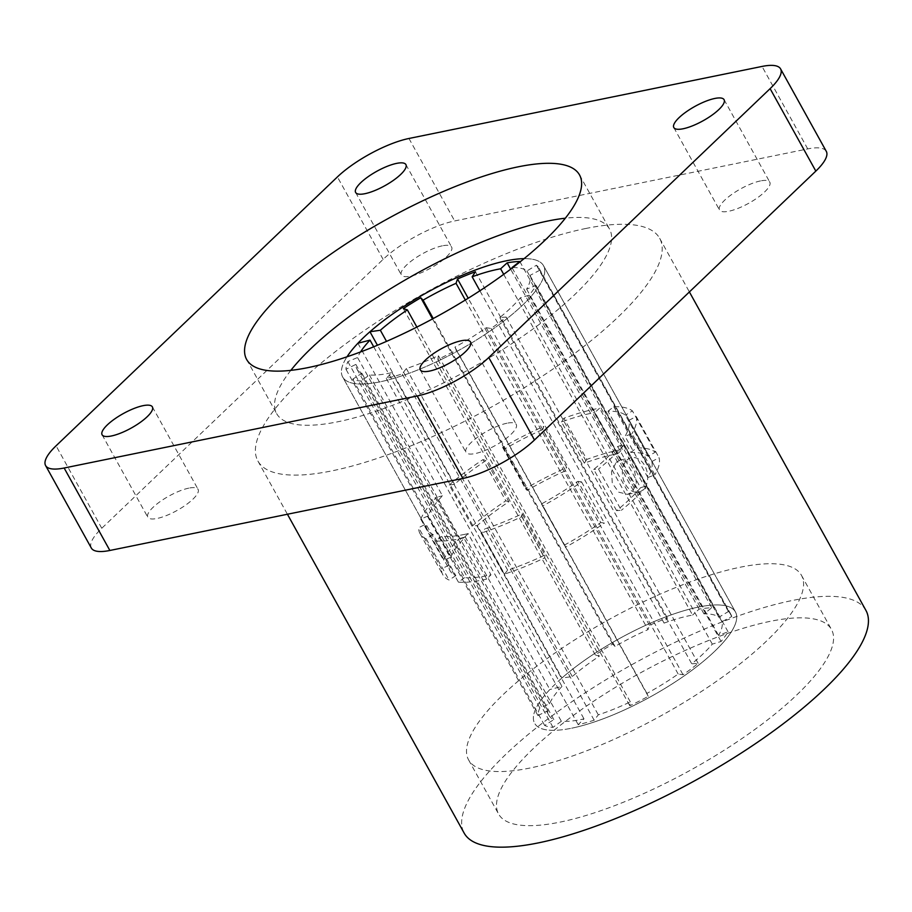<?xml version="1.0" encoding="UTF-8"?>
<svg xmlns="http://www.w3.org/2000/svg" width="912" height="912" viewBox="0 0 912 912"><rect width="100%" height="100%" fill="white"/><g stroke="black" fill="none" stroke-linecap="round" stroke-linejoin="round"><path stroke-width="0.68" stroke-dasharray="4.56 3.42" d="M585.561 228.536A229.676 66.006 151 0 1 659.684 238.34A229.676 66.006 151 0 1 561.279 363.238A229.676 66.006 151 0 1 332.036 470.843A229.676 66.006 151 0 1 257.914 461.039A229.676 66.006 151 0 1 356.318 336.14A229.676 66.006 151 0 1 585.561 228.536M865.921 610.402A229.676 66.006 -29 0 0 791.81 600.598A229.676 66.006 -29 0 0 562.567 708.202A229.676 66.006 -29 0 0 464.162 833.101M770.07 621.368A190.312 54.686 -29 0 0 580.135 710.528A190.312 54.686 -29 0 0 498.59 814.017A190.312 54.686 -29 0 0 560.002 822.134A190.312 54.686 -29 0 0 749.949 732.986A190.312 54.686 -29 0 0 831.482 629.497A190.312 54.686 -29 0 0 770.07 621.368M530.009 768.018A190.312 54.686 151 0 1 468.597 759.901A190.312 54.686 151 0 1 550.13 656.412A190.312 54.686 151 0 1 740.077 567.253A190.312 54.686 151 0 1 801.488 575.369A190.312 54.686 151 0 1 719.956 678.87A190.312 54.686 151 0 1 530.009 768.018M188.818 488.137A28.739 8.265 -29 0 0 160.124 501.6A28.739 8.265 -29 0 0 147.812 517.229A28.739 8.265 -29 0 0 157.081 518.461A28.739 8.265 -29 0 0 185.774 504.997A28.739 8.265 -29 0 0 198.086 489.356A28.739 8.265 -29 0 0 188.818 488.137M506.981 423.225A28.739 8.265 -29 0 0 478.298 436.688A28.739 8.265 -29 0 0 465.975 452.318A28.739 8.265 -29 0 0 475.255 453.549A28.739 8.265 -29 0 0 503.937 440.074A28.739 8.265 -29 0 0 516.26 424.445A28.739 8.265 -29 0 0 506.981 423.225M442.343 245.83A28.739 8.265 -29 0 0 413.66 259.293A28.739 8.265 -29 0 0 401.348 274.922A28.739 8.265 -29 0 0 410.617 276.154A28.739 8.265 -29 0 0 439.31 262.69A28.739 8.265 -29 0 0 451.622 247.061A28.739 8.265 -29 0 0 442.343 245.83M760.517 180.918A28.739 8.265 -29 0 0 731.823 194.381A28.739 8.265 -29 0 0 719.511 210.011A28.739 8.265 -29 0 0 728.791 211.242A28.739 8.265 -29 0 0 757.473 197.779A28.739 8.265 -29 0 0 769.785 182.149A28.739 8.265 -29 0 0 760.517 180.918M357.903 343.254L442.457 495.797A114.809 32.992 -29 0 0 427.922 516.055L450.767 557.266A114.809 32.992 151 0 1 465.302 536.997L549.856 689.54A114.809 32.992 -29 0 0 534.626 723.296A114.809 32.992 -29 0 0 571.676 728.198A114.809 32.992 151 0 1 534.626 723.296A114.809 32.992 151 0 1 583.817 660.858A114.809 32.992 151 0 1 698.41 607.073A114.809 32.992 151 0 1 735.46 611.975A114.809 32.992 151 0 1 686.269 674.413A114.809 32.992 151 0 1 571.676 728.198A114.809 32.992 -29 0 0 686.269 674.413A114.809 32.992 -29 0 0 735.46 611.975A114.809 32.992 -29 0 0 698.41 607.073A114.809 32.992 -29 0 0 561.906 678.026L477.341 525.483A114.809 32.992 151 0 1 508.839 501.76L485.993 460.56A114.809 32.992 -29 0 0 454.507 484.283L377.443 345.26M427.226 529.553L342.673 377.009A114.809 32.992 151 0 0 379.723 381.9A114.809 32.992 151 0 0 494.315 328.115A114.809 32.992 151 0 0 543.506 265.677A114.809 32.992 151 0 0 524.081 258.655A114.809 32.992 151 0 1 543.506 265.677A114.809 32.992 151 0 1 494.315 328.115A114.809 32.992 151 0 1 379.723 381.9A114.809 32.992 151 0 1 342.673 377.009A114.809 32.992 151 0 1 347.005 356.809A114.809 32.992 151 0 0 342.673 377.009L450.072 570.752A114.809 32.992 151 0 1 448.807 565.28L425.961 524.081A114.809 32.992 -29 0 0 427.226 529.553A114.809 32.992 -29 0 0 433.006 534.443L455.84 575.654A114.809 32.992 151 0 1 450.072 570.752M290.837 370.363A190.312 54.686 -29 0 0 276.644 413.603A190.312 54.686 -29 0 0 338.056 421.732A190.312 54.686 -29 0 0 528.002 332.572A190.312 54.686 -29 0 0 609.535 229.083A190.312 54.686 -29 0 0 565.337 218.207M91.314 548.021A57.49 16.519 151 0 1 101.768 528.276L383.12 259.384A57.49 16.519 151 0 1 454.666 220.943L807.736 148.907A57.49 16.519 151 0 1 826.295 151.358M564.311 545.148L541.466 503.937A114.809 32.992 -29 0 0 577.923 481.331L600.757 522.542A114.809 32.992 151 0 1 564.311 545.148L541.466 503.937M507.653 570.125L484.808 528.914A114.809 32.992 -29 0 0 522.154 513.809L545 555.02A114.809 32.992 151 0 1 507.653 570.125L504.564 574.093L481.73 532.882L484.808 528.914M648.238 456.353L625.393 415.142A114.809 32.992 -29 0 0 607.973 411.209L630.819 452.409A114.809 32.992 151 0 1 648.238 456.353L655.272 452.124L632.426 410.913L625.393 415.142M647.862 477.523L625.028 436.312A114.809 32.992 -29 0 0 628.927 420.352L651.772 461.563A114.809 32.992 151 0 1 647.862 477.523L654.873 474.821L632.039 433.61L625.028 436.312M616.58 510.629L593.735 469.418A114.809 32.992 -29 0 0 617.72 446.492L640.566 487.703A114.809 32.992 151 0 1 616.58 510.629L621.346 510.298L598.5 469.099L593.735 469.418M464.276 534.443A114.809 32.992 -29 0 0 468.13 533.611L490.975 574.811A114.809 32.992 151 0 1 487.122 575.654A114.809 32.992 151 0 1 464.596 577.638L441.75 536.427A114.809 32.992 -29 0 0 464.276 534.443M613.856 454.529A114.809 32.992 151 0 1 617.572 453.834L594.727 412.623A114.809 32.992 -29 0 0 591.01 413.318A114.809 32.992 -29 0 0 561.518 421.96L584.364 463.171A114.809 32.992 151 0 1 613.856 454.529M565.6 470.763L542.765 429.552A114.809 32.992 -29 0 0 504.302 449.206L527.147 490.405A114.809 32.992 151 0 1 565.6 470.763L566.694 467.571L543.848 426.36L542.765 429.552M617.572 453.834L622.394 449.422A123.086 35.374 -29 0 0 618.416 450.175A123.086 35.374 -29 0 0 586.804 459.431L563.958 418.22A123.086 35.374 151 0 1 595.57 408.964A123.086 35.374 151 0 1 599.56 408.211L594.727 412.623M503.709 274.352L692.584 615.087A98.485 28.306 -29 0 0 689.404 615.691A98.485 28.306 -29 0 0 664.096 623.101L667.39 618.051A109.645 31.51 -29 0 0 649.481 625.301L648.01 629.611A98.485 28.306 -29 0 0 615.019 646.46L612.75 644.066A109.645 31.51 -29 0 0 595.274 654.907L599.321 656.207A98.485 28.306 -29 0 0 572.303 676.556L561.906 678.026M616.159 462.384L620.662 459.91L628.55 462.293L634.661 471.276L636.416 482.779L632.472 491.819L627.684 494.338L618.701 492.184L612.294 483.269L611.53 471.561L616.159 462.384M626.897 460.184A17.567 12.426 -101.5 0 1 631.537 457.687A17.567 12.426 -101.5 0 1 646.232 468.905A17.567 12.426 -101.5 0 1 643.211 489.619A17.567 12.426 -101.5 0 1 638.56 492.115A17.567 12.426 -101.5 0 1 623.876 480.909A17.567 12.426 -101.5 0 1 626.897 460.184M617.72 446.492L624.207 444.52A123.086 35.374 151 0 1 598.5 469.099M640.566 487.703L647.053 485.731A123.086 35.374 151 0 1 621.346 510.298M624.207 444.52L647.053 485.731M628.927 420.352L636.223 416.499A123.086 35.374 151 0 1 632.039 433.61M651.772 461.563L659.068 457.699A123.086 35.374 151 0 1 654.873 474.821M636.223 416.499L659.068 457.699M607.973 411.209L613.765 406.695A123.086 35.374 151 0 1 632.426 410.913M630.819 452.409L636.599 447.906A123.086 35.374 151 0 1 655.272 452.124M613.765 406.695L636.599 447.906M622.394 449.422L599.56 408.211M373.703 346.799L561.974 686.428L549.856 689.54M561.974 686.428A98.485 28.306 -29 0 0 549.503 703.813L539.813 707.906A109.645 31.51 -29 0 0 537.932 715.567L547.816 710.687A98.485 28.306 -29 0 0 548.91 715.384A98.485 28.306 -29 0 0 553.858 719.591L544.658 725.473A109.645 31.51 -29 0 0 553.014 727.366L561.359 721.278A98.485 28.306 -29 0 0 583.988 718.861L578.208 724.675A109.645 31.51 -29 0 0 594.134 720.195L598.295 714.837A98.485 28.306 -29 0 0 630.329 701.887L629.804 705.763A109.645 31.51 -29 0 0 648.25 696.335L646.904 693.416A98.485 28.306 -29 0 0 678.163 674.025L683.054 674.743A109.645 31.51 -29 0 0 698.159 663.366L691.741 663.799A98.485 28.306 -29 0 0 712.306 644.134L721.073 641.478A109.645 31.51 -29 0 0 728.038 631.754L718.576 635.413A98.485 28.306 -29 0 0 721.928 621.71L731.766 616.512A109.645 31.51 -29 0 0 730.945 614.483A109.645 31.51 -29 0 0 728.392 611.542L718.884 617.242A98.485 28.306 -29 0 0 703.95 613.867L711.759 607.78A109.645 31.51 -29 0 0 699.105 609.125L692.584 615.087M468.13 533.611L463.843 537.909L486.689 579.12L490.975 574.811M512.795 267.558A98.485 28.306 151 0 1 526.931 270.955L536.438 265.244A109.645 31.51 151 0 1 538.992 268.185A109.645 31.51 151 0 1 539.813 270.214L529.963 275.424A98.485 28.306 151 0 1 526.623 289.115L536.085 285.467A109.645 31.51 151 0 1 529.12 295.18L520.353 297.848A98.485 28.306 151 0 1 499.787 317.513L506.206 317.08A109.645 31.51 151 0 1 491.101 328.457L486.21 327.727A98.485 28.306 151 0 1 454.951 347.119L456.296 350.037A109.645 31.51 151 0 1 437.84 359.465L438.376 355.589A98.485 28.306 151 0 1 406.342 368.551L402.181 373.897A109.645 31.51 151 0 1 386.255 378.377L392.035 372.575A98.485 28.306 151 0 1 369.406 374.992L361.061 381.068A109.645 31.51 151 0 1 352.705 379.175L361.904 373.293A98.485 28.306 151 0 1 356.945 369.086A98.485 28.306 151 0 1 355.862 364.401L345.979 369.28A109.645 31.51 151 0 1 347.86 361.619L357.55 357.515A98.485 28.306 151 0 1 360.536 351.964M522.154 513.809L521.755 516.682A123.086 35.374 151 0 1 481.73 532.882M545 555.02L544.601 557.893A123.086 35.374 151 0 1 504.564 574.093M521.755 516.682L544.601 557.893M577.923 481.331L581.537 481.867A123.086 35.374 151 0 1 542.469 506.103M600.757 522.542L604.382 523.078A123.086 35.374 151 0 1 565.303 547.314M581.537 481.867L604.382 523.078M504.302 449.206L502.626 447.427A123.086 35.374 151 0 1 543.848 426.36M527.147 490.405L525.472 488.638A123.086 35.374 151 0 1 566.694 467.571M502.626 447.427L525.472 488.638M454.507 484.283L449.24 485.024L472.074 526.235L477.341 525.483M572.303 676.556L386.517 341.384M449.24 485.024A123.086 35.374 151 0 1 482.995 459.591L485.993 460.56M508.839 501.76L505.841 500.802L482.995 459.591M472.074 526.235A123.086 35.374 151 0 1 505.841 500.802M584.364 463.171L586.804 459.431M561.518 421.96L563.958 418.22M416.887 327.077L599.321 656.207M595.274 654.907L403.321 308.609M432.527 318.926L612.75 644.066M465.325 300.025L648.01 629.611M615.019 646.46L433.246 318.539M649.481 625.301L468.198 298.247M475.437 271.753L667.39 618.051M664.096 623.101L479.894 290.78M699.105 609.125L510.663 269.177M519.806 261.482L711.759 607.78M703.95 613.867L512.225 267.991M526.931 270.955L718.884 617.242M728.392 611.542L536.438 265.244M539.813 270.214L731.766 616.512M721.928 621.71L529.963 275.424M526.623 289.115L718.576 635.413M728.038 631.754L536.085 285.467M529.12 295.18L721.073 641.478M712.306 644.134L520.353 297.848M499.787 317.513L691.741 663.799M698.159 663.366L506.206 317.08M491.101 328.457L683.054 674.743M678.163 674.025L486.21 327.727M454.951 347.119L646.904 693.416M648.25 696.335L456.296 350.037M437.84 359.465L629.804 705.763M630.329 701.887L438.376 355.589M406.342 368.551L598.295 714.837M594.134 720.195L402.181 373.897M386.255 378.377L578.208 724.675M392.035 372.575L583.988 718.861M369.406 374.992L561.359 721.278M553.014 727.366L361.061 381.068M352.705 379.175L544.658 725.473M355.862 364.401L547.816 710.687M553.858 719.591L361.904 373.293M537.932 715.567L345.979 369.28M347.86 361.619L539.813 707.906M549.503 703.813L357.55 357.515M433.006 534.443L426.189 538.81A123.086 35.374 151 0 1 419.999 533.554A123.086 35.374 151 0 1 418.642 527.695L425.961 524.081M448.807 565.28L441.476 568.894L418.642 527.695M455.84 575.654L449.035 580.021A123.086 35.374 151 0 1 442.833 574.765A123.086 35.374 151 0 1 441.476 568.894M426.189 538.81L449.035 580.021M465.302 536.997L459.169 538.582L436.324 497.371L442.457 495.797M450.767 557.266L443.585 560.299A123.086 35.374 151 0 1 459.169 538.582M427.922 516.055L420.74 519.099L443.585 560.299M420.74 519.099A123.086 35.374 151 0 1 436.324 497.371M463.843 537.909A123.086 35.374 151 0 1 435.56 540.93L441.75 536.427M464.596 577.638L458.405 582.141L435.56 540.93M486.689 579.12A123.086 35.374 151 0 1 458.405 582.141M408.952 138.476L454.666 220.943M383.12 259.384L337.406 176.928M101.768 528.276L56.065 445.808M807.736 148.907L762.033 66.439M659.684 238.34L689.392 291.943M468.597 759.901L498.59 814.017M102.098 434.773L147.812 517.229M420.272 369.862L465.975 452.318M355.634 192.466L401.348 274.922M673.808 127.555L719.511 210.011M246.65 359.488L276.644 413.603M257.914 461.039L287.417 514.243M801.488 575.369L831.482 629.497M152.384 406.9L198.086 489.356M470.546 341.989L516.26 424.445M405.908 164.593L451.622 247.061M724.082 99.682L769.785 182.149M543.506 265.677L735.46 611.975L543.506 265.677M579.542 174.967L609.535 229.083M620.662 459.91L631.537 457.687M538.992 268.185L730.945 614.483M356.945 369.086L548.91 715.384M627.684 494.338L638.56 492.115M419.999 533.554L442.833 574.765"/><path stroke-width="1.37" d="M287.417 514.243L464.162 833.101A229.676 66.006 -29 0 0 538.274 842.905A229.676 66.006 -29 0 0 767.516 735.3A229.676 66.006 -29 0 0 865.921 610.402L689.392 291.943M111.378 435.993A28.739 8.265 151 0 1 102.098 434.773A28.739 8.265 151 0 1 114.41 419.144A28.739 8.265 151 0 1 143.104 405.669A28.739 8.265 151 0 1 152.384 406.9A28.739 8.265 151 0 1 140.06 422.53A28.739 8.265 151 0 1 111.378 435.993M429.541 371.081A28.739 8.265 151 0 1 420.272 369.862A28.739 8.265 151 0 1 432.584 354.221A28.739 8.265 151 0 1 461.278 340.757A28.739 8.265 151 0 1 470.546 341.989A28.739 8.265 151 0 1 458.234 357.618A28.739 8.265 151 0 1 429.541 371.081M364.914 193.697A28.739 8.265 151 0 1 355.634 192.466A28.739 8.265 151 0 1 367.946 176.837A28.739 8.265 151 0 1 396.64 163.373A28.739 8.265 151 0 1 405.908 164.593A28.739 8.265 151 0 1 393.596 180.223A28.739 8.265 151 0 1 364.914 193.697M683.077 128.774A28.739 8.265 151 0 1 673.808 127.555A28.739 8.265 151 0 1 686.12 111.925A28.739 8.265 151 0 1 714.803 98.462A28.739 8.265 151 0 1 724.082 99.682A28.739 8.265 151 0 1 711.77 115.311A28.739 8.265 151 0 1 683.077 128.774M360.536 351.964A98.485 28.306 151 0 1 370.01 340.13L357.903 343.254A114.809 32.992 151 0 0 347.005 356.809A114.809 32.992 151 0 1 506.456 260.775A114.809 32.992 151 0 1 524.081 258.655A114.809 32.992 151 0 0 506.456 260.775A114.809 32.992 151 0 0 369.953 331.74L380.35 330.258A98.485 28.306 151 0 1 407.368 309.909L403.321 308.609A109.645 31.51 151 0 1 420.797 297.768L423.065 300.173A98.485 28.306 151 0 1 456.057 283.313L457.528 279.004A109.645 31.51 151 0 1 475.437 271.753L472.142 276.803A98.485 28.306 151 0 1 497.45 269.393A98.485 28.306 151 0 1 500.631 268.789L503.709 274.352M565.337 218.207A190.312 54.686 -29 0 0 548.123 220.955A190.312 54.686 -29 0 0 290.837 370.363M518.13 166.839A190.312 54.686 -29 0 0 328.183 255.998A190.312 54.686 -29 0 0 246.65 359.488A190.312 54.686 -29 0 0 308.051 367.604A190.312 54.686 -29 0 0 497.998 278.456A190.312 54.686 -29 0 0 579.542 174.967A190.312 54.686 -29 0 0 518.13 166.839M780.581 68.89L826.295 151.358A57.49 16.519 151 0 1 815.83 171.103L534.478 439.994A57.49 16.519 151 0 1 462.931 478.435L109.862 550.472A57.49 16.519 151 0 1 91.314 548.021L45.6 465.553A57.49 16.519 151 0 1 56.065 445.808L337.406 176.928A57.49 16.519 151 0 1 408.952 138.476L762.033 66.439A57.49 16.519 151 0 1 780.581 68.89A57.49 16.519 151 0 1 770.116 88.646L488.775 357.527A57.49 16.519 151 0 1 417.229 395.979L64.148 468.016A57.49 16.519 151 0 1 45.6 465.553M377.443 345.26L369.953 331.74M500.631 268.789L507.152 262.838A109.645 31.51 151 0 1 519.806 261.482L511.997 267.581A98.485 28.306 151 0 1 512.795 267.558M386.517 341.384L380.35 330.258M407.368 309.909L416.887 327.077M420.797 297.768L432.527 318.926M456.057 283.313L465.325 300.025M433.246 318.539L423.065 300.173M468.198 298.247L457.528 279.004M479.894 290.78L472.142 276.803M510.663 269.177L507.152 262.838M370.01 340.13L373.703 346.799M109.862 550.472L64.148 468.016M462.931 478.435L417.229 395.979M534.478 439.994L488.775 357.527M815.83 171.103L770.116 88.646"/></g></svg>
